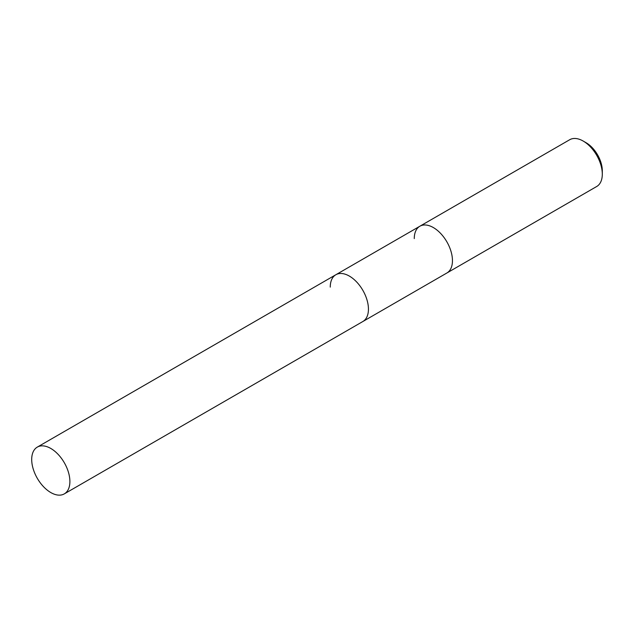 <?xml version="1.0" encoding="UTF-8"?>
<svg xmlns="http://www.w3.org/2000/svg" width="634" height="634" viewBox="0 0 634 634"><rect width="100%" height="100%" fill="white"/><g stroke="black" fill="none" stroke-linecap="round" stroke-linejoin="round"><path stroke-width="0.95" d="M583.209 141.065L586.117 142.745A22.887 13.211 -120 0 1 602.3 170.776L602.3 174.136A27 15.588 -120 0 0 583.209 141.065A27 15.588 -120 0 0 569.704 139.726L419.859 226.235A27 15.588 -120 0 0 414.271 238.598M602.3 174.136A27 15.588 -120 0 1 596.705 186.499L446.867 273.008A27 15.588 -120 0 0 452.454 260.645A27 15.588 -120 0 0 440.67 233.471A27 15.588 -120 0 0 419.859 226.235L335.846 274.744A27 15.588 -120 0 0 330.259 287.107M69.891 481.523A27 15.588 -120 0 0 58.098 454.348A27 15.588 -120 0 0 37.295 447.113A27 15.588 -120 0 0 31.7 459.476A27 15.588 -120 0 0 43.484 486.65A27 15.588 -120 0 0 64.296 493.886A27 15.588 -120 0 0 69.891 481.523M419.859 226.235A27 15.588 -120 0 1 440.67 233.471A27 15.588 -120 0 1 452.454 260.645A27 15.588 -120 0 1 446.867 273.008L362.854 321.517A27 15.588 -120 0 0 368.441 309.154A27 15.588 -120 0 0 356.657 281.979A27 15.588 -120 0 0 335.846 274.744L37.295 447.113M64.296 493.886L362.854 321.517A27 15.588 -120 0 0 368.441 309.154A27 15.588 -120 0 0 356.657 281.979A27 15.588 -120 0 0 335.846 274.744"/></g></svg>
